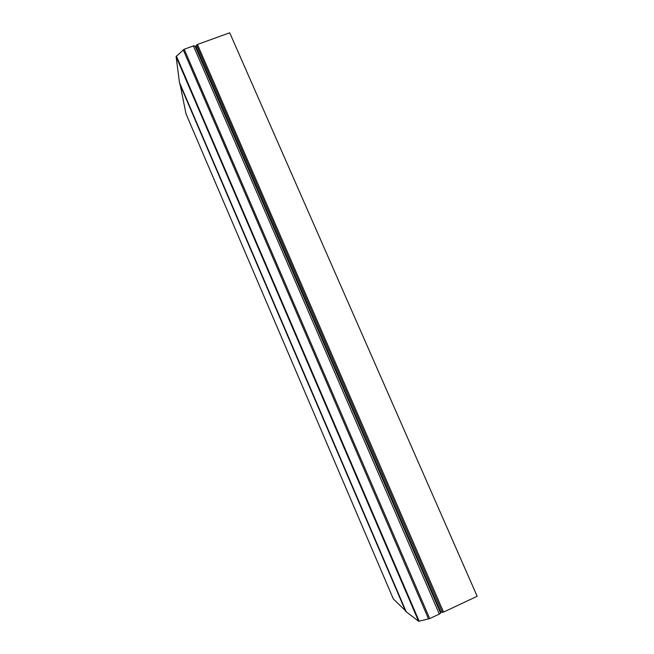 <?xml version="1.0" encoding="UTF-8"?>
<svg xmlns="http://www.w3.org/2000/svg" width="654" height="654" viewBox="0 0 654 654"><rect width="100%" height="100%" fill="white"/><g stroke="black" fill="none" stroke-linecap="round" stroke-linejoin="round"><path stroke-width="0.98" d="M196.135 47.202L196.543 45.2L197.451 44.456L229.709 32.806L477.167 596.268L443.543 612.087L440.812 612.07M229.652 199.862L229.742 200.672M405.946 611.179L393.307 598.917L186.006 113.821L179.915 83.532M179.441 82.429L176.098 56.546L184.207 49.238L193.396 45.919L194.982 45.903L196.069 47.047M440.845 612.152L440.632 613.133L439.316 614.073L429.719 618.586L418.666 621.284L406.208 611.784M361.172 486.216L360.681 486.437M196.543 45.2L442.349 612.406M197.451 44.456L443.543 612.087M193.396 45.919L439.316 614.073M440.632 613.133L194.982 45.903M429.719 618.586L184.207 49.238M183.226 49.778L428.591 619.011M176.09 56.677L418.585 621.251M419.189 621.259L176.376 56.064M406.216 611.817L179.417 82.371M179.711 83.859L405.586 611.212M195.93 46.745L440.919 612.324M405.856 611.204L179.85 83.598M418.666 621.284L176.098 56.546M405.619 611.228L179.711 83.81"/></g></svg>
